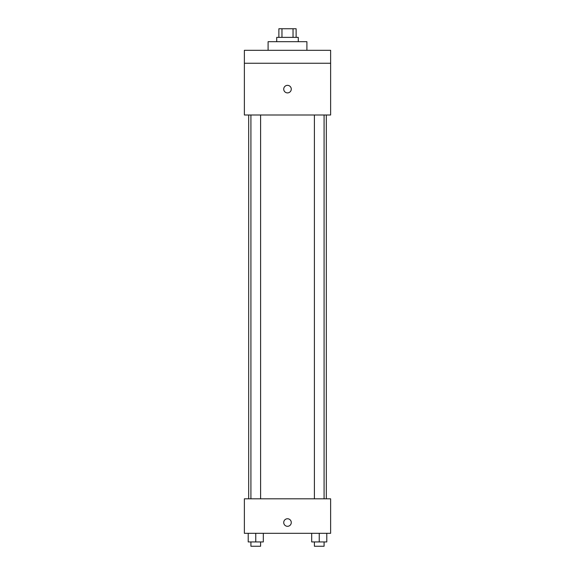 <?xml version="1.0" encoding="UTF-8"?>
<svg xmlns="http://www.w3.org/2000/svg" width="575" height="575" viewBox="0 0 575 575"><rect width="100%" height="100%" fill="white"/><g stroke="black" fill="none" stroke-linecap="round" stroke-linejoin="round"><path stroke-width="0.86" d="M281.966 37.375L281.966 28.75L278.875 28.75L278.875 37.375M281.966 28.75L296.125 28.75L296.125 37.375M293.034 37.375L293.034 28.75M276.719 41.688L276.719 37.375L298.281 37.375L298.281 41.688M306.906 50.312L306.906 41.688L268.094 41.688L268.094 50.312M244.375 50.312L330.625 50.312L330.625 63.25L244.375 63.25L244.375 50.312M330.625 63.25L330.625 115L244.375 115L244.375 63.25M287.5 92.898A3.773 3.773 0 0 1 284.23 87.242A3.773 3.773 0 0 1 290.77 87.242A3.773 3.773 0 0 1 287.5 92.898M244.375 498.812L330.625 498.812L330.625 533.312L244.375 533.312L244.375 498.812M287.5 526.305A3.773 3.773 0 0 1 284.23 520.648A3.773 3.773 0 0 1 290.77 520.648A3.773 3.773 0 0 1 287.5 526.305M311.693 533.312L311.693 541.938L326.787 541.938L326.787 533.312L326.787 541.938M319.24 541.938L319.24 533.312M324.084 541.938L324.084 546.25L314.396 546.25L314.396 541.938M248.213 533.312L248.213 541.938L263.307 541.938L263.307 533.312L263.307 541.938M255.76 541.938L255.76 533.312M260.604 541.938L260.604 546.25L250.916 546.25L250.916 541.938M326.312 498.812L326.312 115M248.688 498.812L248.688 115M314.396 115L314.396 498.812M324.084 115L324.084 498.812M260.604 498.812L260.604 115M250.916 498.812L250.916 115"/></g></svg>
